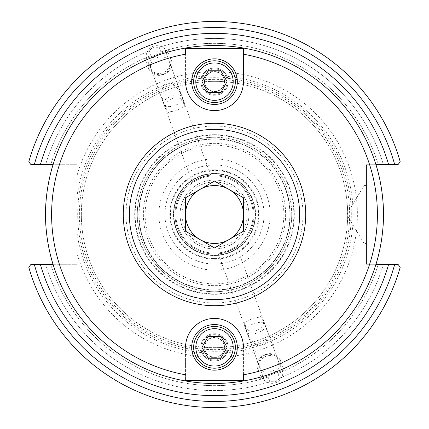 <?xml version="1.0" encoding="UTF-8"?>
<svg xmlns="http://www.w3.org/2000/svg" width="429" height="429" viewBox="0 0 429 429"><rect width="100%" height="100%" fill="white"/><g stroke="black" fill="none" stroke-linecap="round" stroke-linejoin="round"><path stroke-width="0.32" stroke-dasharray="2.15 1.61" d="M77.086 253.662L77.086 175.338A142.889 142.889 0 0 1 297.072 97.887A142.889 142.889 0 0 1 297.072 331.113A142.889 142.889 0 0 1 77.086 253.662L77.086 164.704L50.745 164.704A171.16 171.16 0 0 1 151.062 55.529C141.956 59.363 141.956 59.363 151.062 55.529C141.956 59.363 141.956 59.363 151.062 55.529A171.16 171.16 0 0 0 50.745 164.704L45.608 164.704A176.083 176.083 0 0 1 149.378 50.901L151.062 55.529L149.378 50.901C151.764 47.238 155.046 46.042 159.229 47.319L153.609 47.206L149.378 50.901A176.083 176.083 0 0 0 45.608 164.704L31.022 164.704L28.791 161.771A193.05 193.05 0 0 1 400.209 161.771A193.05 193.05 0 0 0 28.791 161.771A193.05 193.05 0 0 1 400.209 161.771L397.978 164.704L400.209 161.771L397.978 164.704L366.505 164.704L366.505 264.296L397.978 264.296L400.209 267.229A193.05 193.05 0 0 1 28.791 267.229A193.05 193.05 0 0 0 400.209 267.229A193.05 193.05 0 0 1 28.791 267.229L31.022 264.296L28.791 267.229L31.022 264.296L77.086 264.296L53.035 264.296A168.972 168.972 0 0 0 375.965 264.296A168.972 168.972 0 0 1 53.035 264.296M77.086 175.338L77.086 164.704L53.035 164.704A168.972 168.972 0 0 1 375.965 164.704L366.505 164.704L366.505 264.296L375.965 264.296M185.559 81.644L185.559 48.568L185.559 81.644A28.941 28.941 0 0 0 214.5 110.585A28.941 28.941 0 0 0 243.441 81.644A28.941 28.941 0 0 1 214.5 110.585A28.941 28.941 0 0 1 185.559 81.644A28.941 28.941 0 0 0 214.5 110.585A28.941 28.941 0 0 0 243.441 81.644L243.441 48.568L243.441 81.644M204.461 81.644A10.039 10.039 0 0 0 219.519 90.337A10.039 10.039 0 0 0 219.519 72.951A10.039 10.039 0 0 0 204.461 81.644A10.039 10.039 0 0 0 219.519 90.337A10.039 10.039 0 0 0 219.519 72.951A10.039 10.039 0 0 0 204.461 81.644M185.559 54.199L185.559 48.568L243.441 48.568M243.441 374.801L243.441 347.356L243.441 380.432L185.559 380.432L185.559 347.356A28.941 28.941 0 0 1 214.5 318.415A28.941 28.941 0 0 1 243.441 347.356A28.941 28.941 0 0 0 214.5 318.415A28.941 28.941 0 0 0 185.559 347.356A28.941 28.941 0 0 1 214.5 318.415A28.941 28.941 0 0 1 243.441 347.356M224.539 347.356A10.039 10.039 0 0 0 209.481 338.663A10.039 10.039 0 0 0 209.481 356.049A10.039 10.039 0 0 0 224.539 347.356A10.039 10.039 0 0 1 209.481 356.049A10.039 10.039 0 0 1 209.481 338.663A10.039 10.039 0 0 1 224.539 347.356M214.5 126.029A88.471 88.471 0 0 0 137.886 258.735A88.471 88.471 0 0 0 291.114 258.735A88.471 88.471 0 0 0 214.5 126.029M180.062 214.5A34.438 34.438 0 0 1 214.5 180.062A34.438 34.438 0 0 1 248.938 214.5A34.438 34.438 0 0 1 214.5 248.938A34.438 34.438 0 0 1 180.062 214.5M174.978 214.5A39.522 39.522 0 0 1 234.261 180.271A39.522 39.522 0 0 1 234.261 248.729A39.522 39.522 0 0 1 174.978 214.5A39.522 39.522 0 0 0 234.261 248.729A39.522 39.522 0 0 0 234.261 180.271A39.522 39.522 0 0 0 174.978 214.5M200.981 177.359C206.751 175.702 209.979 174.968 210.671 175.166C207.883 174.978 202.542 176.7 194.648 180.325L200.981 177.359L192.149 181.907L163.846 104.145L168.602 112.956L170.281 111.728L176.684 110.607L182.314 107.347L184.39 107.207L182.368 97.404L182.282 99.651L181.092 101.582L178.421 103.845L174.86 105.598C169.144 107.347 165.471 106.864 163.846 104.145C160.478 93.157 161.411 86.106 166.634 82.985C172.64 82.014 177.885 86.824 182.368 97.404C180.561 91.05 161.143 98.118 163.846 104.145L147.115 58.178L165.637 51.432L147.115 58.178M228.019 251.641C222.249 253.298 219.021 254.032 218.329 253.834C221.117 254.022 226.458 252.3 234.352 248.675L228.019 251.641L236.851 247.093L265.154 324.855C267.857 330.882 248.439 337.95 246.632 331.596C251.115 342.176 256.36 346.986 262.366 346.015C267.589 342.894 268.522 335.843 265.154 324.855C263.529 322.136 259.856 321.653 254.14 323.402L250.579 325.155L247.908 327.418L246.718 329.349L246.632 331.596L244.61 321.793L246.686 321.653L252.316 318.393L258.719 317.272L260.398 316.044L265.154 324.855L281.885 370.822L263.363 377.568L281.885 370.822M248.938 214.5A34.438 34.438 0 0 1 197.281 244.326A34.438 34.438 0 0 1 197.281 184.674A34.438 34.438 0 0 1 248.938 214.5M214.5 258.58A44.08 44.08 0 0 0 252.676 192.46A44.08 44.08 0 0 0 176.324 192.46A44.08 44.08 0 0 0 214.5 258.58M214.5 173.455A41.045 41.045 0 0 1 255.545 214.5A41.045 41.045 0 0 1 214.5 255.545A41.045 41.045 0 0 1 173.455 214.5A41.045 41.045 0 0 1 214.5 173.455A41.045 41.045 0 0 0 178.957 235.022A41.045 41.045 0 0 0 250.043 235.022A41.045 41.045 0 0 0 214.5 173.455M291.72 214.5A77.22 77.22 0 0 0 214.5 137.28A77.22 77.22 0 0 0 137.28 214.5A77.22 77.22 0 0 0 214.5 291.72A77.22 77.22 0 0 0 291.72 214.5M214.5 137.28A77.22 77.22 0 0 0 147.624 253.11A77.22 77.22 0 0 0 281.376 253.11A77.22 77.22 0 0 0 214.5 137.28M214.5 134.685A79.815 79.815 0 0 0 145.377 254.408A79.815 79.815 0 0 0 283.623 254.408A79.815 79.815 0 0 0 214.5 134.685M290.202 214.5A75.702 75.702 0 0 0 214.5 138.798A75.702 75.702 0 0 0 138.798 214.5A75.702 75.702 0 0 0 214.5 290.202A75.702 75.702 0 0 0 290.202 214.5M214.5 138.798A75.702 75.702 0 0 0 148.943 252.349A75.702 75.702 0 0 0 280.057 252.349A75.702 75.702 0 0 0 214.5 138.798M156.376 54.805L144.375 59.17L156.376 54.805M159.229 47.319L160.913 51.947C170.351 49.029 170.351 49.029 160.913 51.947C170.351 49.029 170.351 49.029 160.913 51.947L159.229 47.319A176.083 176.083 0 0 1 383.392 164.704L378.255 164.704L383.392 164.704A176.083 176.083 0 0 0 159.229 47.319M168.602 112.956A9.856 8.076 -20 0 1 165.787 109.486A9.856 8.076 -20 0 1 172.286 98.525A9.856 8.076 -20 0 1 184.314 102.74A9.856 8.076 -20 0 1 184.636 106.113A9.856 8.076 -20 0 1 184.39 107.207M169.723 65.149A9.856 8.076 -20 0 1 160.918 73.268A9.856 8.076 -20 0 1 150.879 68.517A9.856 8.076 -20 0 1 157.379 57.561A9.856 8.076 -20 0 1 169.401 61.776A9.856 8.076 -20 0 1 169.723 65.149M163.546 74.507A12.162 9.964 -20 0 1 148.713 69.305A12.162 9.964 -20 0 1 156.735 55.786A12.162 9.964 -20 0 1 171.568 60.988A12.162 9.964 -20 0 1 163.546 74.507M163.428 74.185A14.843 12.162 -110 0 0 169.777 56.07A14.843 12.162 -110 0 0 153.271 46.284A14.843 12.162 -110 0 0 146.922 64.393A14.843 12.162 -110 0 0 163.428 74.185M28.791 161.771L31.022 164.704L28.791 161.771M259.277 363.851A9.856 8.076 -20 0 0 259.599 367.224A9.856 8.076 -20 0 0 271.621 371.439A9.856 8.076 -20 0 0 278.121 360.483A9.856 8.076 -20 0 0 268.082 355.732A9.856 8.076 -20 0 0 259.277 363.851M260.398 316.044A9.856 8.076 160 0 1 263.213 319.514A9.856 8.076 160 0 1 256.714 330.475A9.856 8.076 160 0 1 244.686 326.26A9.856 8.076 160 0 1 244.364 322.887A9.856 8.076 160 0 1 244.61 321.793M272.624 374.195L284.625 369.83L272.624 374.195M275.391 381.794L279.622 378.099L277.938 373.471C287.044 369.637 287.044 369.637 277.938 373.471C287.044 369.637 287.044 369.637 277.938 373.471L279.622 378.099C277.236 381.762 273.954 382.958 269.771 381.681L268.087 377.053C258.649 379.971 258.649 379.971 268.087 377.053C258.649 379.971 258.649 379.971 268.087 377.053L269.771 381.681L275.391 381.794M45.608 264.296A176.083 176.083 0 0 0 269.771 381.681A176.083 176.083 0 0 1 45.608 264.296M34.282 264.296A186.969 186.969 0 0 0 394.718 264.296L383.392 264.296L397.978 264.296L400.209 267.229L397.978 264.296M279.622 378.099A176.083 176.083 0 0 0 383.392 264.296L378.255 264.296L383.392 264.296A176.083 176.083 0 0 1 279.622 378.099M50.745 264.296A171.16 171.16 0 0 0 268.087 377.053A171.16 171.16 0 0 1 50.745 264.296M265.454 354.493A12.162 9.964 160 0 1 280.287 359.695A12.162 9.964 160 0 1 272.265 373.214A12.162 9.964 160 0 1 257.432 368.012A12.162 9.964 160 0 1 265.454 354.493M265.572 354.815A14.843 12.162 70 0 0 259.223 372.93A14.843 12.162 70 0 0 275.729 382.716A14.843 12.162 70 0 0 282.078 364.607A14.843 12.162 70 0 0 265.572 354.815M173.804 214.5A40.696 40.696 0 0 1 234.845 179.258A40.696 40.696 0 0 1 234.845 249.742A40.696 40.696 0 0 1 173.804 214.5A40.696 40.696 0 0 0 234.845 249.742A40.696 40.696 0 0 0 234.845 179.258A40.696 40.696 0 0 0 173.804 214.5M394.718 164.704A186.969 186.969 0 0 0 34.282 164.704L31.022 164.704M214.5 158.864A55.636 55.636 0 0 0 166.318 242.315A55.636 55.636 0 0 0 262.682 242.315A55.636 55.636 0 0 0 214.5 158.864M214.5 79.365A135.135 135.135 0 0 0 97.469 282.067A135.135 135.135 0 0 0 331.531 282.067A135.135 135.135 0 0 0 214.5 79.365M364.076 214.5L364.076 185.542L364.076 214.5M366.505 214.5L366.505 243.458L366.505 214.5M277.938 373.471A171.16 171.16 0 0 0 378.255 264.296A171.16 171.16 0 0 1 277.938 373.471M214.5 164.945A49.555 49.555 0 0 0 171.584 239.275A49.555 49.555 0 0 0 257.416 239.275A49.555 49.555 0 0 0 214.5 164.945A49.555 49.555 0 0 0 171.584 239.275A49.555 49.555 0 0 0 257.416 239.275A49.555 49.555 0 0 0 214.5 164.945M214.5 81.344A133.156 133.156 0 0 0 99.179 281.081A133.156 133.156 0 0 0 329.821 281.081A133.156 133.156 0 0 0 214.5 81.344A133.156 133.156 0 0 0 81.344 214.5A133.156 133.156 0 0 0 214.5 347.656A133.156 133.156 0 0 0 347.656 214.5A133.156 133.156 0 0 0 214.5 81.344A133.156 133.156 0 0 0 81.344 214.5A133.156 133.156 0 0 0 214.5 347.656A133.156 133.156 0 0 0 347.656 214.5A133.156 133.156 0 0 0 214.5 81.344M77.086 233.151A138.674 138.674 0 0 0 289.167 331.36A138.674 138.674 0 0 0 289.167 97.64A138.674 138.674 0 0 0 77.086 195.849M378.255 164.704A171.16 171.16 0 0 0 160.913 51.947A171.16 171.16 0 0 1 378.255 164.704M237.301 347.356A22.801 22.801 0 0 0 203.099 327.606A22.801 22.801 0 0 0 203.099 367.101A22.801 22.801 0 0 0 237.301 347.356M228.18 347.356A13.68 13.68 0 0 0 207.657 335.505A13.68 13.68 0 0 0 207.657 359.202A13.68 13.68 0 0 0 228.18 347.356A13.68 13.68 0 0 0 207.657 335.505A13.68 13.68 0 0 0 207.657 359.202A13.68 13.68 0 0 0 228.18 347.356M185.559 347.356L185.559 380.432M214.5 334.69A12.666 12.666 0 0 0 201.834 347.356A12.666 12.666 0 0 0 214.5 360.017A12.666 12.666 0 0 0 227.166 347.356A12.666 12.666 0 0 0 214.5 334.69A12.666 12.666 0 0 1 227.166 347.356A12.666 12.666 0 0 1 214.5 360.017A12.666 12.666 0 0 1 201.834 347.356A12.666 12.666 0 0 1 214.5 334.69M214.5 326.507A20.849 20.849 0 0 1 232.556 357.781A20.849 20.849 0 0 1 196.444 357.781A20.849 20.849 0 0 1 214.5 326.507M214.5 357.148A9.792 9.792 0 0 0 222.978 342.46A9.792 9.792 0 0 0 206.022 342.46A9.792 9.792 0 0 0 214.5 357.148M227.075 347.356L220.785 336.465L208.215 336.465L201.925 347.356L208.215 358.242L220.785 358.242L227.075 347.356M191.699 81.644A22.801 22.801 0 0 0 225.901 101.394A22.801 22.801 0 0 0 225.901 61.899A22.801 22.801 0 0 0 191.699 81.644M200.82 81.644A13.68 13.68 0 0 0 221.343 93.495A13.68 13.68 0 0 0 221.343 69.798A13.68 13.68 0 0 0 200.82 81.644A13.68 13.68 0 0 0 221.343 93.495A13.68 13.68 0 0 0 221.343 69.798A13.68 13.68 0 0 0 200.82 81.644M214.5 94.31A12.666 12.666 0 0 0 227.166 81.644A12.666 12.666 0 0 0 214.5 68.983A12.666 12.666 0 0 0 201.834 81.644A12.666 12.666 0 0 0 214.5 94.31A12.666 12.666 0 0 1 201.834 81.644A12.666 12.666 0 0 1 214.5 68.983A12.666 12.666 0 0 1 227.166 81.644A12.666 12.666 0 0 1 214.5 94.31M214.5 102.493A20.849 20.849 0 0 1 196.444 71.219A20.849 20.849 0 0 1 232.556 71.219A20.849 20.849 0 0 1 214.5 102.493M214.5 71.852A9.792 9.792 0 0 0 206.022 86.54A9.792 9.792 0 0 0 222.978 86.54A9.792 9.792 0 0 0 214.5 71.852M201.925 81.644L208.215 92.535L220.785 92.535L227.075 81.644L220.785 70.758L208.215 70.758L201.925 81.644M243.458 214.5A28.957 28.957 0 0 0 228.979 189.42L243.458 197.78L243.458 231.22L214.5 247.935L185.542 231.22L185.542 197.78L200.021 189.42A28.957 28.957 0 0 0 200.021 239.58M200.021 189.42L214.5 181.065L228.979 189.42M181.971 214.5A32.529 32.529 0 0 0 230.764 242.669A32.529 32.529 0 0 0 230.764 186.331A32.529 32.529 0 0 0 181.971 214.5M175.89 214.5A38.61 38.61 0 0 1 214.5 175.89A38.61 38.61 0 0 1 253.11 214.5A38.61 38.61 0 0 1 214.5 253.11A38.61 38.61 0 0 1 175.89 214.5M253.11 214.5A38.61 38.61 0 0 0 214.5 175.89A38.61 38.61 0 0 0 175.89 214.5A38.61 38.61 0 0 0 214.5 253.11A38.61 38.61 0 0 0 253.11 214.5A38.61 38.61 0 0 0 214.5 175.89A38.61 38.61 0 0 0 175.89 214.5A38.61 38.61 0 0 0 214.5 253.11A38.61 38.61 0 0 0 253.11 214.5M214.5 123.295A91.205 91.205 0 0 1 305.705 214.5A91.205 91.205 0 0 1 214.5 305.705A91.205 91.205 0 0 1 123.295 214.5A91.205 91.205 0 0 1 214.5 123.295M53.035 164.704A168.972 168.972 0 0 1 375.965 164.704M285.639 214.5A71.139 71.139 0 0 1 178.931 276.11A71.139 71.139 0 0 1 178.931 152.89A71.139 71.139 0 0 1 285.639 214.5M293.849 214.5A79.349 79.349 0 0 0 174.828 145.785A79.349 79.349 0 0 0 174.828 283.215A79.349 79.349 0 0 0 293.849 214.5M289.875 214.5A75.375 75.375 0 0 1 214.5 289.875A75.375 75.375 0 0 1 139.125 214.5A75.375 75.375 0 0 1 214.5 139.125A75.375 75.375 0 0 1 289.875 214.5M283.859 214.5A69.359 69.359 0 0 0 179.821 154.435A69.359 69.359 0 0 0 179.821 274.565A69.359 69.359 0 0 0 283.859 214.5M351.308 214.5A136.808 136.808 0 0 0 146.096 96.021A136.808 136.808 0 0 0 146.096 332.979A136.808 136.808 0 0 0 351.308 214.5M200.911 347.356A13.589 13.589 0 0 1 221.294 335.585A13.589 13.589 0 0 1 221.294 359.127A13.589 13.589 0 0 1 200.911 347.356M228.089 81.644A13.589 13.589 0 0 1 207.706 93.415A13.589 13.589 0 0 1 207.706 69.873A13.589 13.589 0 0 1 228.089 81.644M214.5 169.809A44.691 44.691 0 0 1 253.201 236.846A44.691 44.691 0 0 1 175.799 236.846A44.691 44.691 0 0 1 214.5 169.809M214.5 129.376A85.124 85.124 0 0 0 140.782 257.062A85.124 85.124 0 0 0 288.218 257.062A85.124 85.124 0 0 0 214.5 129.376M210.671 175.166L165.637 51.432M168.372 50.434L168.12 49.743M144.375 59.17L144.123 58.478M184.314 102.74L169.401 61.776M165.787 109.486L150.879 68.517M171.568 60.988L169.777 56.07M148.713 69.305L146.922 64.393M218.329 253.834L263.363 377.568M244.686 326.26L259.599 367.224M263.213 319.514L278.121 360.483M260.628 378.566L260.88 379.257M284.625 369.83L284.877 370.522M257.432 368.012L259.223 372.93M280.287 359.695L282.078 364.607M366.505 185.542L364.076 185.542L346.675 214.5L364.076 243.458L366.505 243.458"/><path stroke-width="0.64" d="M53.035 164.704C53.18 164.125 45.292 187.768 45.528 214.5C45.292 241.232 53.18 264.875 53.035 264.296L31.022 264.296L28.791 267.229A193.05 193.05 0 0 0 400.209 267.229L397.978 264.296L375.965 264.296C375.82 264.875 383.708 241.232 383.472 214.5C383.708 187.768 375.82 164.125 375.965 164.704L397.978 164.704L400.209 161.771A193.05 193.05 0 0 0 28.791 161.771L31.022 164.704L53.035 164.704M185.559 374.801A162.891 162.891 0 0 1 185.559 54.199L185.559 48.027A168.972 168.972 0 0 1 243.441 48.027L243.441 81.644L243.441 48.568L185.559 48.568L185.559 48.027A168.972 168.972 0 0 0 185.559 380.973L185.559 380.432L243.441 380.432L243.441 380.973A168.972 168.972 0 0 1 185.559 380.973L185.559 380.432M243.441 54.199A162.891 162.891 0 0 1 243.441 374.801L243.441 380.973A168.972 168.972 0 0 0 243.441 48.027L243.441 48.568M397.978 264.296L394.718 264.296A186.969 186.969 0 0 1 34.282 264.296M31.022 164.704L34.282 164.704A186.969 186.969 0 0 1 394.718 164.704M237.301 347.356A22.801 22.801 0 0 1 203.099 367.101A22.801 22.801 0 0 1 203.099 327.606A22.801 22.801 0 0 1 237.301 347.356M243.441 347.356A28.941 28.941 0 0 0 214.5 318.415A28.941 28.941 0 0 0 185.559 347.356M193.651 347.356A20.849 20.849 0 0 0 214.5 368.205A20.849 20.849 0 0 0 235.349 347.356A20.849 20.849 0 0 0 214.5 326.507A20.849 20.849 0 0 0 193.651 347.356M220.785 358.242L208.215 358.242L201.925 347.356L208.215 336.465L220.785 336.465L227.075 347.356L220.785 358.242M191.699 81.644A22.801 22.801 0 0 1 225.901 61.899A22.801 22.801 0 0 1 225.901 101.394A22.801 22.801 0 0 1 191.699 81.644M185.559 81.644A28.941 28.941 0 0 0 214.5 110.585A28.941 28.941 0 0 0 243.441 81.644M235.349 81.644A20.849 20.849 0 0 0 214.5 60.795A20.849 20.849 0 0 0 193.651 81.644A20.849 20.849 0 0 0 214.5 102.493A20.849 20.849 0 0 0 235.349 81.644M208.215 70.758L220.785 70.758L227.075 81.644L220.785 92.535L208.215 92.535L201.925 81.644L208.215 70.758M214.5 243.458A28.957 28.957 0 0 0 243.458 214.5A28.957 28.957 0 0 1 200.021 239.58A28.957 28.957 0 0 0 214.5 243.458M228.979 189.42A28.957 28.957 0 0 0 200.021 189.42A28.957 28.957 0 0 1 243.458 214.5M200.021 239.58A28.957 28.957 0 0 1 200.021 189.42M214.5 247.935L185.542 231.22L185.542 197.78L214.5 181.065L243.458 197.78L243.458 231.22L214.5 247.935M214.5 123.295A91.205 91.205 0 0 0 123.295 214.5A91.205 91.205 0 0 0 214.5 305.705A91.205 91.205 0 0 0 305.705 214.5A91.205 91.205 0 0 0 214.5 123.295A91.205 91.205 0 0 0 123.295 214.5A91.205 91.205 0 0 0 214.5 305.705A91.205 91.205 0 0 0 305.705 214.5A91.205 91.205 0 0 0 214.5 123.295M243.441 380.973A168.972 168.972 0 0 0 243.441 48.027M185.559 48.027A168.972 168.972 0 0 0 185.559 380.973M40.347 264.296A181.135 181.135 0 0 0 388.653 264.296M388.653 164.704A181.135 181.135 0 0 0 40.347 164.704M195.812 347.356A18.688 18.688 0 0 1 223.841 331.172A18.688 18.688 0 0 1 223.841 363.54A18.688 18.688 0 0 1 195.812 347.356M233.188 81.644A18.688 18.688 0 0 1 205.159 97.828A18.688 18.688 0 0 1 205.159 65.46A18.688 18.688 0 0 1 233.188 81.644M214.5 129.376A85.124 85.124 0 0 1 288.218 257.062A85.124 85.124 0 0 1 140.782 257.062A85.124 85.124 0 0 1 214.5 129.376"/></g></svg>
